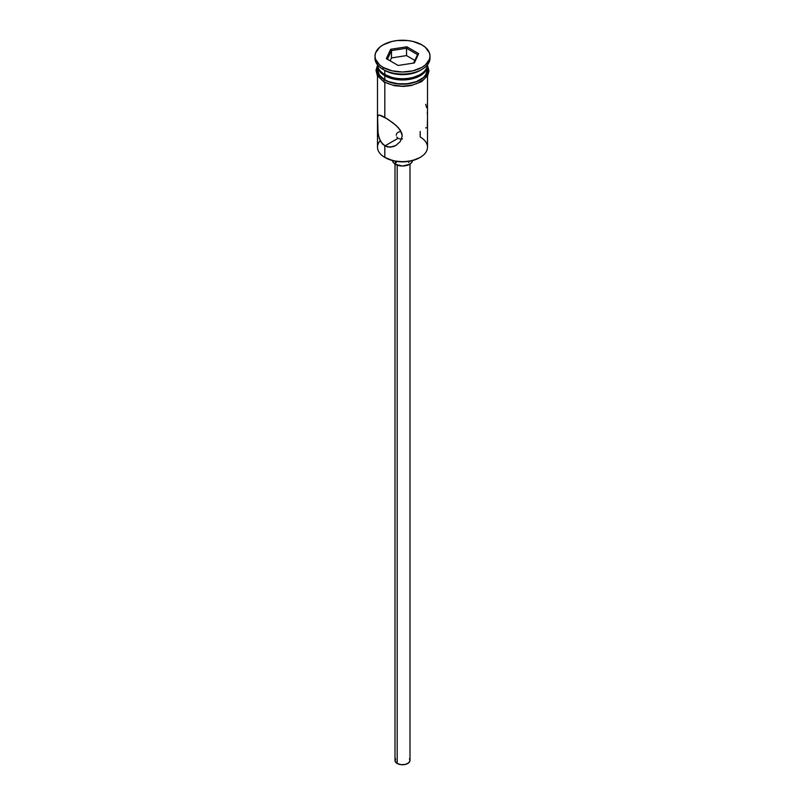 <?xml version="1.0" encoding="UTF-8"?>
<svg xmlns="http://www.w3.org/2000/svg" width="805" height="805" viewBox="0 0 805 805"><rect width="100%" height="100%" fill="white"/><g stroke="black" fill="none" stroke-linecap="round" stroke-linejoin="round"><path stroke-width="1.21" d="M420.18 131.457L420.18 136.971A25.005 14.44 180 0 1 420.18 157.388A25.005 14.44 180 0 1 384.82 157.388L385.525 157.79A23.999 13.856 0 0 0 419.475 157.79L411.687 160.799L402.5 161.845L393.313 160.799L384.82 157.388A25.005 14.44 0 0 0 412.069 160.507A25.005 14.44 0 0 0 427.505 147.174L427.505 75.922M400.115 131.607L398.083 132.251L400.115 131.607M396.372 134.405L396.251 135.28M396.724 136.981L398.083 138.299L396.724 136.981M397.197 165.136L397.197 763.482A7.497 4.327 0 0 0 405.368 764.418A7.497 4.327 0 0 0 409.997 760.423L408.739 762.828L405.368 764.418L401.041 764.669L397.197 763.482L397.197 165.136M392.518 160.597A10.002 5.776 0 0 0 395.426 164.321L395.426 161.231L395.426 164.321A10.002 5.776 0 0 0 406.042 165.639A10.002 5.776 0 0 0 412.482 160.597M378.068 133.6L377.585 117.117L378.37 115.175L379.276 115.004L387.507 119.009L395.939 125.318L400.377 130.259L402.248 135.894L400.367 141.418L395.939 145.453L393.232 146.661L387.497 146.993L382.506 144.115L379.296 138.641L377.847 131.839L377.585 117.117L378.068 115.457L379.487 115.024M380.644 115.316L384.82 117.369L384.82 82.462L384.82 117.369L393.232 123.054L398.374 127.713L401.755 133.006L402.248 135.894L400.367 141.418L395.939 145.453L390.365 147.214L384.82 145.947L398.083 138.299L384.82 145.947L384.82 157.388L384.82 145.947L380.644 141.61L378.38 135.331M398.083 132.251L396.724 133.57M384.82 74.503L385.877 75.117A23.506 13.564 0 0 0 419.123 75.117L411.496 78.055L402.5 79.091L393.504 78.055L384.82 74.503A25.005 14.44 0 0 0 411.657 77.723A25.005 14.44 0 0 0 427.485 64.803A25.005 14.44 180 0 1 420.18 74.503A25.005 14.44 180 0 1 384.82 74.503L384.82 70.417A25.005 14.44 0 0 0 420.18 70.417L421.951 69.401A27.501 15.879 180 0 1 383.049 69.401L384.82 70.417L384.82 74.503A25.005 14.44 180 0 1 377.515 64.803A25.005 14.44 0 0 0 384.82 74.503L385.877 75.117M374.999 56.129L374.999 58.171A27.501 15.879 0 0 0 383.049 69.401L383.049 67.358A27.501 15.879 180 0 1 374.999 56.129A27.501 15.879 180 0 1 391.975 41.458A27.501 15.879 180 0 1 421.951 44.899L413.025 41.458L407.863 40.552L397.137 40.552L391.975 41.458L383.049 44.899L379.628 47.304L375.522 53.029L374.999 56.129L375.522 59.228L379.628 64.953L383.049 67.358L391.975 70.8L402.5 72.007L413.025 70.8L421.951 67.358L425.372 64.953L429.478 59.228L430.001 56.129L429.478 53.029L425.372 47.304L421.951 44.899A27.501 15.879 180 0 1 430.001 56.129A27.501 15.879 180 0 1 413.025 70.8A27.501 15.879 180 0 1 383.049 67.358L383.049 69.401A27.501 15.879 0 0 0 413.025 72.842A27.501 15.879 0 0 0 430.001 58.171A27.501 15.879 0 0 0 429.951 57.155A27.501 15.879 180 0 1 421.951 69.401M377.495 65.517A25.005 14.44 180 0 0 384.82 75.73L392.931 78.86L397.62 79.675L402.5 79.957L412.069 78.86L420.18 75.73L423.289 73.537L427.022 68.334L427.475 64.903A25.005 14.44 180 0 1 427.505 65.517A25.005 14.44 180 0 1 412.069 78.86A25.005 14.44 180 0 1 384.82 75.73L384.82 79.806A25.005 14.44 0 0 0 412.069 82.935A25.005 14.44 0 0 0 427.505 69.602L425.603 75.127L423.289 77.622L416.386 81.607L407.38 83.76L397.62 83.76L388.614 81.607L384.82 79.806L384.82 75.73L379.397 71.041L377.978 68.334L377.525 64.903A25.005 14.44 180 0 0 377.495 65.517L377.495 69.602A25.005 14.44 0 0 0 384.82 79.806L379.397 75.127L377.495 69.602M421.025 69.904A25.005 14.44 180 0 1 384.82 70.417L383.049 69.401A27.501 15.879 180 0 1 375.05 57.155M427.193 66.553A25.257 14.581 180 0 1 414.565 82.412A25.257 14.581 180 0 1 384.639 79.906A1.248 0.725 120 0 0 383.824 81.013A1.248 0.725 120 0 0 384.025 82.019A1.248 0.725 -60 0 1 383.824 81.013A1.248 0.725 -60 0 1 384.639 79.906A25.257 14.581 180 0 1 377.495 67.56M388.473 83.77L384.639 81.949A1.248 0.725 -60 0 1 384.025 82.019L394.37 85.702L403.456 86.437L411.345 85.551L421.649 81.617L427.727 75.519L428.995 70.89L427.495 65.316M390.656 49.296L406.837 46.791L418.67 53.623L414.344 62.961L398.163 65.467L386.33 58.634L390.656 49.296L386.33 58.634L398.163 65.467L414.344 62.961L418.67 53.623L417.564 54.619L413.629 63.072L417.564 54.619L418.67 53.623L406.837 46.791L390.656 49.296L391.472 50.584L391.472 57.93L390.133 60.828L391.472 57.93L391.472 50.584L406.535 48.25L406.535 55.595L391.472 57.93L406.535 55.595L406.535 48.25L417.564 54.619L406.535 48.25L406.837 46.791L406.535 48.25L391.472 50.584L390.656 49.296M427.264 66.755L427.264 72.45L423.5 77.703L416.527 81.728L412.16 83.076L402.5 84.183L392.84 83.076L388.473 81.728L381.5 77.703L377.736 72.45L377.736 66.755M392.84 85.109L402.5 86.226L412.16 85.109M416.527 83.77L423.5 79.745M425.835 77.22L427.757 71.645M377.243 71.645L379.165 77.22M378.37 115.175L379.276 115.004M380.161 140.694L380.161 140.694A25.005 14.44 180 0 0 384.82 157.388L385.525 157.79M377.495 75.922L377.495 147.174A25.005 14.44 0 0 0 384.82 157.388M384.82 70.417L383.049 69.401M426.63 107.618L425.724 104.298M427.415 114.672L427.284 112.499M427.314 126.506L427.495 118.154M425.704 127.904L426.62 127.733M401.293 139.003L402.5 138.893L401.293 139.003M399.039 138.712L400.115 138.943L399.039 138.712M412.502 160.245L411.737 162.449L409.574 164.321L402.5 166.011L395.426 164.321L393.263 162.449L392.498 160.245M395.003 164.059L395.003 760.423A7.497 4.327 0 0 0 397.197 763.482L395.144 761.268L395.567 758.763M409.433 758.763L409.997 760.423L409.997 164.059M387.436 59.278L391.472 50.584L387.436 59.278M414.867 60.415L406.535 55.595L414.867 60.415M420.18 157.388L419.475 157.79M396.251 161.372L396.251 162.63M420.18 74.503L419.123 75.117M427.505 65.517L427.505 69.602M430.001 56.129L430.001 58.171M377.505 65.316L376.005 70.287L377.314 75.59L384.015 82.009M408.749 161.372L408.749 162.63"/></g></svg>
